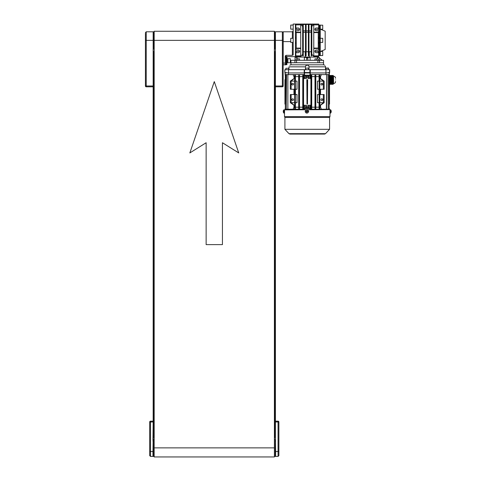 <?xml version="1.0" encoding="UTF-8"?>
<svg xmlns="http://www.w3.org/2000/svg" width="481" height="481" viewBox="0 0 481 481"><rect width="100%" height="100%" fill="white"/><g stroke="black" fill="none" stroke-linecap="round" stroke-linejoin="round"><path stroke-width="0.72" d="M145.418 32.606L146.236 31.794L153.162 31.794L153.162 86.808L146.236 86.808A0.818 0.818 0 0 1 145.418 85.991L145.418 33.321M146.236 31.794L146.218 85.991L153.162 85.991L153.162 421.17L153.162 86.808M146.236 86.808L146.218 85.991L145.418 85.991M286.706 64.646A0.307 0.307 0 0 0 287.013 64.346A0.307 0.307 0 0 0 286.706 64.039A0.307 0.307 0 0 0 286.399 64.346A0.307 0.307 0 0 0 286.706 64.646M286.706 56.998L286.399 56.782L286.706 56.566L287.013 56.782L286.706 56.998M290.332 62.764L287.073 62.758L287.073 58.694L287.891 58.694L287.073 58.694L287.073 62.758L287.891 62.758L287.891 58.688L290.332 58.688L287.891 58.688L287.891 62.764L290.332 62.764L290.332 58.688L290.332 62.764M286.339 62.764L286.057 58.688L286.339 62.764M286.46 56.65L286.051 56.65L286.057 64.803L285.239 64.803L285.239 57.251L285.792 56.686A0.818 0.812 180 0 1 286.051 56.644L285.792 56.686M286.472 61.935L286.399 59.572L286.472 61.935M287.013 57.786L287.013 56.782L287.013 57.786L286.399 57.786L286.399 59.572L287.013 59.572L287.013 57.786L287.013 62.091L286.399 62.091L286.399 64.346L286.706 63.071L287.013 64.346M320.28 25.168L322.727 25.168L322.727 29.245L320.28 29.161L325.174 31.181L325.174 49.519L320.28 51.539L322.727 51.455L322.727 55.531L320.28 55.531M320.28 38.312L322.727 38.312L322.727 42.388L320.28 42.388M319.468 52.182L320.28 52.182L320.28 55.634L319.468 55.634L319.468 25.066L320.28 25.066L320.28 28.523L319.468 28.523M319.468 55.634L319.059 55.634L319.059 25.066L319.468 25.066M285.287 55.934L286.051 55.333L286.057 64.803L283.201 64.803L283.201 31.794L292.37 31.794L293.182 30.976M293.182 29.143L290.734 29.143L290.734 25.066L293.182 25.066M293.182 42.388L290.734 42.388L290.734 38.312L293.182 38.312M286.051 55.333L292.37 55.333L293.182 54.918L293.182 24.05L295.424 24.05L295.424 56.65L286.953 56.65M153.571 46.056L153.162 46.056M153.571 34.644L153.162 34.644L153.162 40.35L145.418 40.35M274.398 31.794L275.006 31.794L275.006 48.906L274.398 48.906M154.179 48.906L153.571 48.906L153.571 31.794L154.179 31.794M275.415 46.056L275.006 46.056M283.159 33.321L283.159 40.35L283.159 33.321L283.159 40.35L282.359 40.35L282.341 31.794L275.415 31.794L275.415 86.808L275.415 85.991L282.359 85.991L282.359 40.35L275.415 40.35L275.415 34.644L275.006 34.644M320.28 52.182L320.28 42.49L319.468 42.49M320.28 42.49L320.28 28.523M285.233 56.271L285.239 57.251M283.159 40.35L283.159 85.991A0.818 0.818 0 0 1 282.341 86.808L275.415 86.808L275.415 421.17L275.415 86.808M283.159 32.606L282.341 31.794M283.159 85.991L282.359 85.991L282.341 86.808A0.818 0.818 0 0 0 283.159 85.991A0.818 0.818 0 0 1 282.341 86.808M320.28 38.209L319.468 38.209M275.415 437.674L274.398 437.674M275.415 51.557L275.006 51.557L275.006 437.674M275.619 451.509L275.619 456.421L278.066 456.421L278.878 455.603L278.878 421.987A0.818 0.818 0 0 0 278.066 421.17A0.818 0.818 0 0 1 278.878 421.987L278.066 421.987L278.066 421.17A0.818 0.818 0 0 1 278.878 421.987A0.818 0.818 0 0 0 278.066 421.17L275.415 421.17L275.415 85.991L275.415 438.227L275.619 451.509L278.066 451.509L278.066 421.987L275.415 421.987M152.958 440.428L153.162 421.17L150.511 421.17L153.162 421.17M150.511 456.421L152.958 456.421L152.958 451.509L150.511 451.509L150.511 456.421L149.699 455.603L149.699 421.987A0.818 0.818 0 0 1 150.511 421.17A0.818 0.818 0 0 0 149.699 421.987A0.818 0.818 0 0 1 150.511 421.17L150.511 421.987L153.162 421.987M153.162 438.227L152.958 451.509M149.699 451.322L150.511 451.509L150.511 421.987L149.699 421.987M275.21 454.383L275.619 454.383M275.21 441.342L275.619 441.342M154.179 439.303L153.367 439.303L153.367 456.421L154.179 456.421M274.398 456.421L275.21 456.421L275.21 439.303L274.398 439.303M152.958 454.383L153.367 454.383M152.958 441.342L153.367 441.342M275.619 440.428L275.415 440.091M278.066 421.17L275.415 421.17M275.415 439.856L275.415 438.227M278.878 451.322L278.066 451.509L278.066 456.421M297.048 58.832L297.048 57.467L295.015 57.467L295.075 60.317M318.446 57.467L318.446 57.059L296.037 57.059L296.037 57.467M296.236 56.65L296.759 57.467M319.534 62.764L323.545 62.764L323.545 60.317L319.534 60.317L319.534 62.764M314.977 60.317L314.977 58.832L318.236 58.832L318.236 60.317L290.939 60.317L290.939 62.764L294.949 62.764L294.949 60.317M318.236 60.317L319.534 60.317M296.536 60.317L296.536 62.764L317.947 62.764L317.947 60.317M308.802 57.467L308.802 57.059L305.682 57.059L305.682 57.467M318.242 56.65L317.719 57.467M319.408 60.317L319.408 58.051L322.306 60.317M322.318 60.317L319.468 58.093L319.468 57.467L317.436 57.467L317.436 58.832M307.852 58.051L307.852 60.317L307.852 58.051L306.631 58.051L306.631 60.317L306.631 58.051M310.119 60.317L310.119 57.467L304.365 57.467L304.365 60.317M316.606 58.832L316.606 60.317M299.507 60.317L299.507 58.832L296.248 58.832L296.248 60.317M297.877 58.832L297.877 60.317M305.495 69.691L305.495 66.841C305.555 65.759 306.138 65.212 307.239 65.212C308.345 65.212 308.928 65.753 308.988 66.841L308.988 69.691M290.939 64.803L323.545 64.803L323.545 62.764L290.939 62.764L290.939 64.803L289.718 65.212M305.495 66.841L288.985 66.841C289.79 64.664 289.79 64.664 288.985 66.841C289.79 64.664 289.79 64.664 288.985 66.841L288.985 69.691M308.988 66.841L325.499 66.841C324.693 64.664 324.693 64.664 325.499 66.841L325.499 69.691M325.39 66.156L325.469 66.486M325.944 69.691L325.944 72.95L329.653 72.547L329.653 69.691L284.83 69.691L284.83 72.547L284.986 69.691M329.497 72.547L329.497 69.691M284.986 72.547L288.534 72.95L288.534 69.691M304.593 69.691L304.455 72.95L288.534 72.95L304.208 72.95L304.208 69.691M304.593 72.547L309.89 72.547L309.89 69.691M309.89 72.547L310.275 72.95L310.275 69.691M310.275 72.95L325.944 72.95L310.275 72.95M329.293 72.95L329.293 75.192L329.449 72.95L328.246 72.95L328.433 72.547M286.051 72.547L286.237 72.95L285.035 72.95L285.191 75.192L285.191 72.95M329.978 113.041L330.681 113.089L330.688 111.46L330.681 109.83L329.978 109.878M331.108 111.279L331.223 111.159A2.646 2.646 90 0 0 331.108 110.642L331.108 110.642A2.646 2.646 -90 0 1 331.223 111.159L331.223 111.64M329.984 110.648L329.978 112.482L329.984 110.648M329.984 113.089L329.984 109.83M331.108 112.277A2.646 2.646 90 0 0 331.223 111.76A2.646 2.646 -90 0 1 331.108 112.277L330.681 113.089M283.802 109.83L283.802 113.089L284.499 113.089L284.499 109.83L283.802 109.83L283.369 110.642A2.646 2.646 90 0 0 283.261 111.159L283.261 111.159A2.646 2.646 -90 0 1 283.375 110.642L283.375 110.642M284.53 112.277L284.53 110.648M283.375 112.277A2.646 2.646 -90 0 1 283.261 111.76A2.646 2.646 90 0 0 283.375 112.277L283.802 113.089M328.637 69.691L328.433 68.061L325.986 68.061L325.781 69.691M308.67 76.407L305.814 76.407M305.814 76.281L305.814 75.409L307.239 75.409L307.239 76.281L305.814 76.281M308.67 75.283L305.814 75.283M307.239 75.409L308.67 75.409L308.67 76.281L307.239 76.281M307.239 68.061C305.79 68.061 305.79 68.061 307.239 68.061C308.694 68.061 308.694 68.061 307.239 68.061M308.67 69.691L308.67 68.266L306.631 68.061M308.056 77.76L306.427 77.76L308.056 77.76L308.056 76.497M307.852 68.061L308.67 68.266M304.455 72.95L304.593 75.192L309.89 75.192L310.029 72.95M304.593 72.95L309.89 72.95M292.67 100.487A0.842 0.842 0 0 1 291.829 99.645A0.842 0.842 0 0 1 292.67 98.803A0.842 0.842 0 0 1 293.518 99.645A0.842 0.842 0 0 1 292.67 100.487M292.67 84.999A0.842 0.842 0 0 1 291.829 84.157A0.842 0.842 0 0 1 292.67 83.315A0.842 0.842 0 0 1 293.518 84.157A0.842 0.842 0 0 1 292.67 84.999M321.807 83.315A0.842 0.842 0 0 0 320.965 84.157A0.842 0.842 0 0 0 321.807 84.999A0.842 0.842 0 0 0 322.655 84.157A0.842 0.842 0 0 0 321.807 83.315M321.807 98.803A0.842 0.842 0 0 0 320.965 99.645A0.842 0.842 0 0 0 321.807 100.487A0.842 0.842 0 0 0 322.655 99.645A0.842 0.842 0 0 0 321.807 98.803M310.233 72.95L310.299 78.577L309.89 75.192M304.593 75.192L304.184 78.577L304.251 72.95M302.783 74.579L302.759 76.617L299.501 76.617L299.471 74.579L303.409 74.579L303.409 109.217L287.872 109.217L287.872 74.579L294.769 74.579L294.769 109.217M304.184 76.617L303.571 76.617L303.547 74.579L304.251 74.579M288.528 72.95L288.528 74.579M298.707 109.217L298.683 76.617L295.424 76.617L295.4 74.579L298.845 74.579L298.845 109.217M325.956 74.579L325.956 72.95M310.233 74.579L326.611 74.579L326.371 109.217L311.562 109.217L311.562 74.579M329.449 109.626L329.449 108.61L329.293 109.626M285.191 109.626L285.191 108.61L285.035 109.626M288.528 109.217L288.528 109.626M304.251 109.626L304.251 109.217L303.409 109.217M304.251 109.217L304.184 105.225L304.593 109.626M309.89 109.626L309.89 108.61L304.593 108.61M309.89 108.61L310.299 105.225L310.233 109.626M310.299 107.185L310.906 107.185L310.936 109.217L310.233 109.217M325.956 109.626L325.956 109.217M309.92 77.555L308.159 77.555L308.159 76.539L309.097 76.539L309.097 75.192M310.299 78.577L308.159 78.511L308.159 77.555M304.563 77.555L306.325 77.555L306.325 78.511L304.184 78.577M303.571 76.617L303.571 107.185L304.184 107.185M304.184 105.225L306.325 105.291L306.325 107.263L305.387 107.263L305.387 108.61M308.056 107.263L308.159 105.291L310.299 105.225M310.906 107.185L310.906 76.617L310.299 76.617M306.427 76.539L306.325 77.555M307.648 79.678L307.485 104.124L307.648 79.678M306.998 79.678L306.998 104.124L306.836 79.678L307.485 79.678M310.906 76.617L310.936 74.579M305.387 75.192L305.387 76.539L306.325 76.539M299.471 74.579L298.845 74.579M298.683 76.617L298.707 74.579M295.4 74.579L294.769 74.579M293.097 74.579L293.951 76.617L294.606 76.617L294.631 74.579M286.502 74.579L287.872 74.579L287.872 109.217L286.255 109.217L286.502 74.579M285.576 74.579L286.255 74.579L286.255 109.217L285.335 109.217L285.576 74.579M328.908 74.579L326.611 74.579L326.611 109.217L328.222 109.217L327.982 74.579L328.222 109.217L329.148 109.217L328.908 74.579M319.853 74.579L319.877 76.617L320.532 76.617L321.386 74.579M315.776 74.579L315.801 76.617L319.059 76.617L319.083 74.579M311.7 74.579L311.724 76.617L314.983 76.617L315.013 74.579M294.631 109.217L294.606 107.185L293.951 107.185L293.097 109.217M298.683 107.185L295.424 107.185L295.4 109.217M302.783 109.217L302.759 107.185L299.501 107.185L299.471 109.217M303.571 107.185L303.547 109.217M304.563 106.247L306.325 106.247M309.92 106.247L308.159 106.247M309.097 108.61L309.097 107.263L308.159 107.263M310.936 109.217L311.562 109.217M315.013 109.217L314.983 107.185L311.724 107.185L311.7 109.217M319.083 109.217L319.059 107.185L315.801 107.185L315.776 109.217M321.386 109.217L320.532 107.185L319.877 107.185L319.853 109.217M311.075 74.579L311.075 109.217M306.998 104.124L307.485 104.124M302.759 76.617L302.759 107.185M302.922 109.217L302.922 74.579M299.501 76.617L299.501 107.185M299.338 109.217L299.338 74.579M295.424 89.25L295.424 94.553M295.334 81.103L295.334 89.25L297.017 89.25L297.017 81.103L295.334 81.103M295.424 76.617L295.424 81.103M295.424 102.7L295.424 107.185M295.334 94.553L295.334 102.7L297.017 102.7L297.017 94.553L295.334 94.553M294.606 107.185L294.709 94.553L291.143 94.553L291.143 102.7L294.709 102.7M291.143 89.25L290.332 89.25L290.332 81.103L294.222 78.415L291.143 81.103L291.143 89.25L294.709 89.25L294.606 76.617M294.606 94.553L294.606 89.25M293.951 76.617L294.222 78.415M293.951 107.185L293.951 105.201L294.606 105.183M293.951 94.553L293.951 89.25M285.335 79.678L284.956 79.678L284.956 104.124L285.335 104.124M329.148 79.678L329.527 79.678L329.527 104.124L329.148 104.124M320.532 107.185L320.532 105.201L319.877 105.183L319.775 94.553L323.34 94.553L323.34 102.7L319.775 102.7M320.214 78.433L323.34 81.103L323.34 89.25L319.775 89.25L319.775 81.103L323.34 81.103L320.172 78.415L320.532 78.619L320.532 76.617M320.532 94.553L320.532 89.25M319.877 76.617L319.877 78.619L320.172 78.415M319.877 107.185L319.877 105.183M319.877 94.553L319.877 89.25M319.775 81.103L319.877 78.619M319.15 81.103L319.15 89.25L317.466 89.25L317.466 81.103L319.15 81.103M319.059 89.25L319.059 94.553M319.15 94.553L319.15 102.7L317.466 102.7L317.466 94.553L319.15 94.553M319.059 102.7L319.059 107.185M319.059 76.617L319.059 81.103M315.801 76.617L315.801 107.185M315.638 74.579L315.638 109.217M315.145 74.579L315.145 109.217M314.983 76.617L314.983 107.185M311.724 76.617L311.724 107.185M294.222 105.387L290.332 102.7L291.143 102.7L294.312 105.387M294.264 78.433L291.143 81.103L294.709 81.103M294.156 105.345L290.332 102.7L290.332 94.553L291.143 94.553M320.328 105.345L324.152 102.7L324.152 94.553L323.34 94.553M320.172 105.387L323.34 102.7L324.152 102.7L320.262 105.387M320.262 78.415L324.152 81.103L324.152 89.25L323.34 89.25M291.143 102.7L294.264 105.369M291.143 81.103L290.332 81.103L294.156 78.457M323.34 102.7L320.214 105.369M323.34 81.103L324.152 81.103L320.328 78.457M329.575 129.317L325.517 133.664L288.967 133.664L284.908 129.317L329.575 129.317L329.575 117.448L284.908 117.448L284.499 116.63L284.499 113.041M329.575 117.448L329.978 116.63L284.499 116.63M329.978 110.444L329.978 109.626L284.499 109.878M308.267 110.63L308.7 111.46L308.267 112.295L308.7 111.46L308.267 110.63M306.427 106.042L308.056 106.042L306.427 106.042L306.427 107.305M329.527 84.289L333.123 84.289L333.543 83.55L333.543 76.214L333.123 75.475L329.148 75.475M329.148 79.636L333.525 79.636L333.171 84.229L329.527 84.229M329.527 83.351L333.525 83.297M335.582 79.882C335.582 81.812 335.582 81.812 335.582 79.882C335.582 81.812 335.582 81.812 335.582 79.882C335.582 77.778 335.582 77.778 335.582 79.882C335.582 77.778 335.582 77.778 335.582 79.882M333.267 77.525L333.369 78.169L329.148 78.169M333.219 77.465L329.148 77.465M329.148 78.006L333.219 78.006M329.148 77.381L333.369 77.525M333.357 77.363L329.148 77.303M329.148 78.331L333.441 78.493L329.148 78.493M329.148 77.219L333.441 77.363M333.423 77.194L329.148 77.14M329.148 78.656L333.483 78.818L329.148 78.818M329.148 77.056L333.483 77.194M333.459 77.032L329.148 76.972M329.148 78.98L333.513 79.149L329.148 79.149M329.148 76.894L333.513 77.032M333.489 76.87L329.148 76.81M329.148 79.311L333.525 79.473L329.148 79.473M329.148 76.732L333.519 76.954M329.148 76.569L333.525 76.689L329.148 76.647M329.148 76.407L333.525 76.533L329.148 76.485M333.477 79.798L329.527 79.798M329.527 79.96L333.477 79.96M333.495 76.383L329.148 76.323M333.471 80.123L329.527 80.123M329.527 80.285L333.465 80.285M329.148 76.238L333.519 76.383M329.148 76.076L333.513 76.299L329.148 76.16M333.459 80.447L329.527 80.447M329.527 80.616L333.447 80.616M329.148 75.914L333.483 76.136L329.148 75.998M333.429 80.778L329.527 80.778M329.527 80.94L333.411 80.94M333.357 75.836L329.148 75.836M333.387 81.103L329.527 81.103M329.527 81.265L333.357 81.265M329.148 75.751L333.411 75.896M329.148 75.589L333.369 75.812L329.148 75.673M333.321 81.427L329.527 81.427M329.527 81.59L333.273 81.59M329.148 75.529L333.327 75.727M333.219 81.752L329.527 81.752M329.527 82.293L333.219 82.293M333.273 82.377L329.527 82.377M329.527 82.455L333.321 82.455M333.357 82.54L329.527 82.54M329.527 82.618L333.387 82.618M333.411 82.702L329.527 82.702M329.527 82.786L333.429 82.786M333.447 82.864L329.527 82.864M329.527 82.948L333.459 82.948M333.465 83.027L329.527 83.027M329.527 83.111L333.471 83.111M333.477 83.189L329.527 83.189M329.527 83.273L333.477 83.273M329.527 83.435L333.465 83.435M333.459 83.52L329.527 83.52M329.527 83.598L333.447 83.598M333.429 83.682L329.527 83.682M329.527 83.76L333.411 83.76M333.387 83.844L329.527 83.844M329.527 83.922L333.357 83.922M333.321 84.007L329.527 84.007M329.527 84.085L333.273 84.085M333.219 84.169L329.527 84.169M285.846 68.266L288.702 68.266L285.846 68.266L285.846 69.691M288.702 69.691L288.702 68.266M305.237 111.46A1.629 1.629 -90 0 1 306.866 109.83A1.629 1.629 -90 0 1 308.495 111.46A1.629 1.629 -90 0 1 306.866 113.089A1.629 1.629 -90 0 1 305.237 111.46L306.565 111.64L306.686 112.277L307.684 111.279L306.686 110.642L306.686 111.159L306.042 111.46M306.866 109.83L306.866 109.83A1.629 1.629 -90 0 0 305.237 111.46A1.629 1.629 -90 0 0 306.866 113.089L306.866 113.089M307.167 111.279L306.686 111.075M307.251 111.279L306.686 111.845M306.481 111.64L306.481 111.279M307.046 110.642L307.046 111.075M307.046 111.845L307.046 112.277M305.814 107.395L308.67 107.395M307.239 108.393L305.814 108.393L305.814 107.522L308.67 107.522L308.67 108.393L307.239 108.393L307.239 107.522M300.721 56.241L300.721 24.868L295.833 24.868L295.833 27.982L298.274 28.024A1.323 1.323 0 0 1 299.603 29.347A1.323 1.323 0 0 1 298.274 30.67L295.833 30.712L295.833 32.203L296.236 32.606L296.236 48.094L295.833 48.503L295.833 49.988L298.274 50.03A1.323 1.323 0 0 1 299.603 51.353A1.323 1.323 0 0 1 298.274 52.676L295.833 52.718L295.833 56.65L300.721 56.65L302.657 54.305M298.695 56.65L298.695 57.059M318.242 42.388L319.059 42.388L319.059 38.312L318.242 38.312M302.657 26.395L300.721 24.459L300.721 24.05L301.593 24.05L301.593 24.459M301.593 24.05L312.89 24.05L312.89 24.459M312.89 24.05L318.65 24.05L318.65 27.982L316.209 28.024A1.323 1.323 0 0 0 314.881 29.347A1.323 1.323 0 0 0 316.209 30.67L318.65 30.712L318.65 32.203L318.242 32.606L318.242 48.094L318.65 48.503L318.65 49.988L316.209 50.03A1.323 1.323 0 0 0 314.881 51.353A1.323 1.323 0 0 0 316.209 52.676L318.65 52.718L318.65 56.65L313.762 56.65L313.762 48.503L318.65 48.503M318.65 55.634L319.059 55.634L318.65 55.495M318.65 25.204L319.059 25.204L318.65 25.066M295.833 24.868L295.833 24.05L300.721 24.05M300.721 32.203L295.833 32.203M300.721 55.838L295.833 55.838M300.721 48.503L295.833 48.503M313.762 55.838L318.65 55.838M313.762 48.503L313.762 24.868L318.65 24.868M313.762 32.203L318.65 32.203M303.27 30.868L305.507 30.868L303.27 30.862M303.27 32.281L305.507 32.281M308.976 32.281L311.213 32.281M306.12 32.281L308.363 32.281M306.12 30.862L308.363 30.862L306.12 30.868M308.976 30.862L311.213 30.862L308.976 30.868M300.721 24.868L300.721 24.459L313.762 24.459L311.826 26.395M311.826 54.305L313.762 56.241M299.603 51.317L295.424 51.317M295.424 43.506L296.236 43.506M296.236 37.193L295.424 37.193M295.424 29.383L299.603 29.383M299.603 51.353L296.236 51.353L296.236 52.712M318.242 37.193L319.059 37.193M314.881 29.383L319.059 29.383M319.059 43.506L318.242 43.506M314.881 51.317L319.059 51.317M300.721 32.606L296.236 32.606M300.721 48.094L296.236 48.094M313.762 48.094L318.242 48.094M313.762 32.606L318.242 32.606M313.762 24.868L313.762 24.05M295.424 25.204L295.833 25.204M314.881 51.353L318.242 51.353L318.242 52.712M314.881 29.347L318.242 29.347L318.242 27.988M299.603 29.347L296.236 29.347L296.236 27.988M295.424 38.312L296.236 38.312M295.424 42.388L296.236 42.388M295.424 55.495L295.833 55.495M315.789 56.65L315.789 57.059M303.27 25.102L302.657 25.102L302.657 55.838L303.27 55.838L303.27 25.102M303.27 26.371L302.657 26.371M303.27 54.569L302.657 54.569M311.213 25.102L311.826 25.102L311.826 55.838L311.213 55.838L311.213 25.102M311.213 54.569L311.826 54.569M311.213 26.371L311.826 26.371M308.976 25.102L308.363 25.102L308.363 55.838L308.976 55.838L308.976 25.102M308.976 26.371L308.363 26.371M308.976 54.569L308.363 54.569M305.507 25.102L306.12 25.102L306.12 55.838L305.507 55.838L305.507 25.102M305.507 54.569L306.12 54.569M305.507 26.371L306.12 26.371M154.179 437.674L153.162 437.674M154.179 51.557L153.162 51.557M274.398 456.95L154.179 456.95L154.179 31.265L274.398 31.265L274.398 456.95M275.006 51.557L274.398 51.557M153.571 51.557L153.571 437.674M206.139 244.619L222.438 244.619L222.438 142.737L238.738 152.928L214.285 81.614L189.839 152.928L206.139 142.737L206.139 244.619M286.706 63.36L287.013 59.572M320.28 27.207L319.468 27.207M292.37 38.312L292.37 31.794M290.734 41.606L283.201 41.606M285.233 63.065L283.201 63.065M292.37 55.333L292.37 42.388M320.28 53.493L319.468 53.493M330.688 111.46L331.114 111.46M283.369 111.46L283.802 111.46M328.637 68.266L325.781 68.266M295.262 109.217L295.262 74.579M319.709 74.579L319.709 109.217M319.222 74.579L319.222 109.217M329.148 77.525L333.171 77.525M329.148 77.88L333.171 77.88M329.527 81.878L333.171 81.878M329.527 82.233L333.171 82.233M307.69 111.46L308.495 111.46M274.398 447.865L154.179 447.865M274.398 40.35L154.179 40.35M286.399 57.786L286.399 56.782L286.399 57.786M324.765 65.212L323.545 64.803M330.681 109.83L331.114 110.642M306.427 77.76L306.427 76.497M305.814 69.691L305.814 68.266M285.335 74.579L285.335 109.217M329.148 74.579L329.148 109.217M288.967 133.664L289.923 134.079L324.561 134.079L325.517 133.664M329.978 116.63L329.978 112.482M284.908 129.317L284.908 117.448M323.611 133.67L324.561 134.079M308.056 106.042L308.056 107.305M333.543 83.55C334.782 83.423 335.461 82.744 335.582 81.511M333.543 76.214C334.782 76.335 335.461 77.014 335.582 78.247M309.277 51.762L309.277 57.059M303.27 51.762L305.507 51.762M306.12 51.762L308.363 51.762M308.976 51.762L311.213 51.762M295.424 25.066L295.833 25.066M295.424 55.634L295.833 55.634M305.207 51.762L305.207 57.059"/></g></svg>
